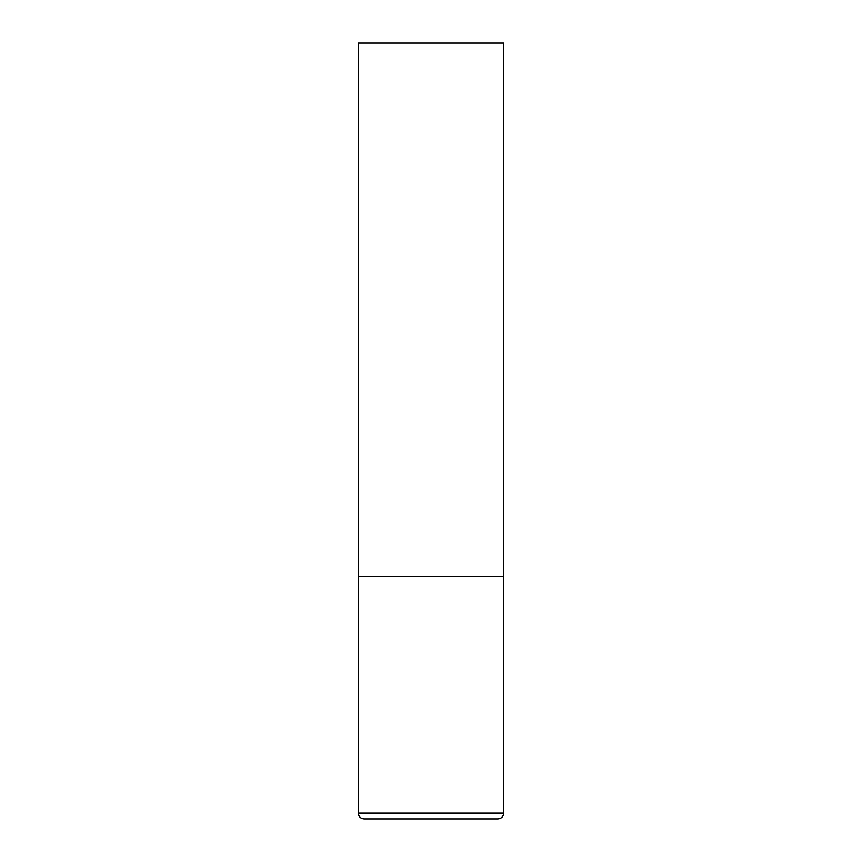 <?xml version="1.0" encoding="UTF-8"?>
<svg xmlns="http://www.w3.org/2000/svg" width="862" height="862" viewBox="0 0 862 862"><rect width="100%" height="100%" fill="white"/><g stroke="black" fill="none" stroke-linecap="round" stroke-linejoin="round"><path stroke-width="0.65" stroke-dasharray="4.31 3.23" d="M431 576.462L503.731 576.462L431 576.462M364.087 818.9L497.913 818.9M503.731 43.1L358.269 43.1M358.269 813.082L503.731 813.082"/><path stroke-width="1.29" d="M503.731 813.082L503.731 576.462L358.269 576.462L503.731 576.462L503.731 43.1L358.269 43.1L358.269 813.082C358.614 816.616 360.553 818.555 364.087 818.9L497.913 818.9C501.447 818.555 503.386 816.616 503.731 813.082L358.269 813.082"/></g></svg>
